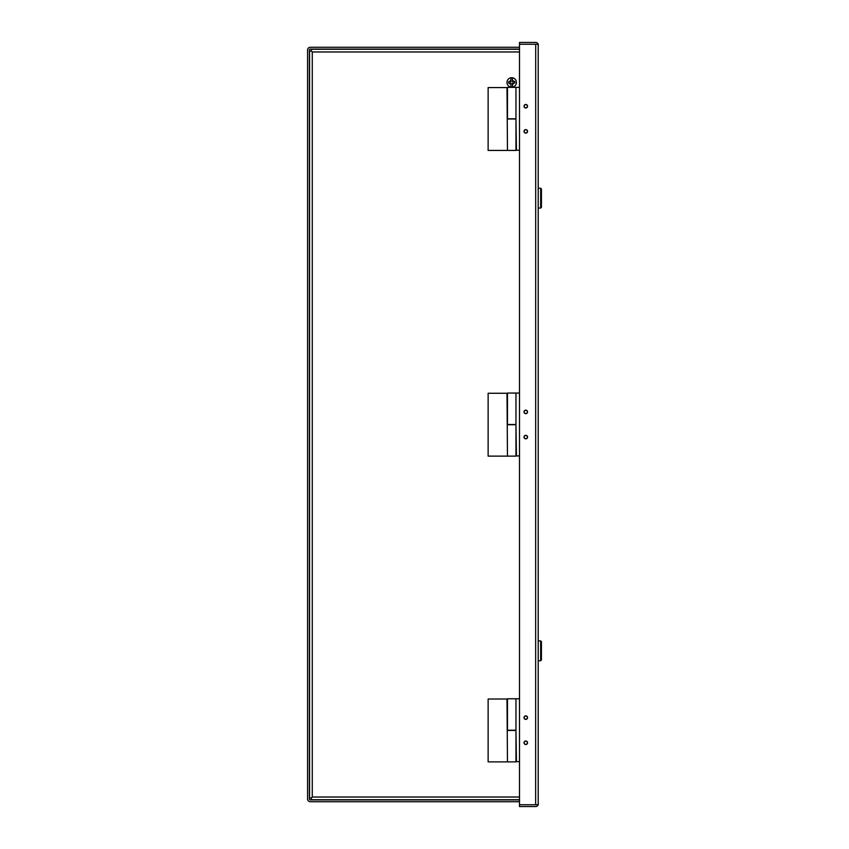 <?xml version="1.0" encoding="UTF-8"?>
<svg xmlns="http://www.w3.org/2000/svg" width="849" height="849" viewBox="0 0 849 849"><rect width="100%" height="100%" fill="white"/><g stroke="black" fill="none" stroke-linecap="round" stroke-linejoin="round"><path stroke-width="1.27" d="M507.469 424.702L515.959 424.702L515.959 456.136L507.469 456.136L507.002 393.267L488.133 393.267L488.133 456.136L507.469 456.136M515.959 87.362L515.959 118.796L507.469 118.796L507.469 87.362L519.492 87.362M527.388 131.372A1.613 1.613 0 0 1 525.786 132.985A1.613 1.613 0 0 1 524.173 131.372A1.613 1.613 0 0 1 525.786 129.759A1.613 1.613 0 0 1 527.388 131.372M527.388 106.221A1.613 1.613 0 0 1 525.786 107.834A1.613 1.613 0 0 1 524.173 106.221A1.613 1.613 0 0 1 525.786 104.618A1.613 1.613 0 0 1 527.388 106.221M515.959 118.796L516.425 150.231L519.492 150.231M515.959 698.769L515.959 730.204L507.469 730.204L507.469 698.769L519.492 698.769M527.388 742.779A1.613 1.613 0 0 1 525.786 744.382A1.613 1.613 0 0 1 524.173 742.779A1.613 1.613 0 0 1 525.786 741.166A1.613 1.613 0 0 1 527.388 742.779M527.388 717.628A1.613 1.613 0 0 1 525.786 719.241A1.613 1.613 0 0 1 524.173 717.628A1.613 1.613 0 0 1 525.786 716.015A1.613 1.613 0 0 1 527.388 717.628M515.959 730.204L516.425 761.638L519.492 761.638M515.959 393.066L515.959 424.5L507.469 424.5L507.469 393.066L519.492 393.066M527.388 437.076A1.613 1.613 0 0 1 525.786 438.678A1.613 1.613 0 0 1 524.173 437.076A1.613 1.613 0 0 1 525.786 435.463A1.613 1.613 0 0 1 527.388 437.076M527.388 411.924A1.613 1.613 0 0 1 525.786 413.537A1.613 1.613 0 0 1 524.173 411.924A1.613 1.613 0 0 1 525.786 410.322A1.613 1.613 0 0 1 527.388 411.924M515.959 424.5L516.425 455.934L519.492 455.934M527.547 717.628A1.762 1.762 0 0 1 525.786 719.39A1.762 1.762 0 0 1 524.024 717.628A1.762 1.762 0 0 1 525.786 715.866A1.762 1.762 0 0 1 527.547 717.628M527.547 131.372A1.762 1.762 0 0 1 525.786 133.134A1.762 1.762 0 0 1 524.024 131.372A1.762 1.762 0 0 1 525.786 129.61A1.762 1.762 0 0 1 527.547 131.372M527.547 106.221A1.762 1.762 0 0 1 525.786 107.982A1.762 1.762 0 0 1 524.024 106.221A1.762 1.762 0 0 1 525.786 104.459A1.762 1.762 0 0 1 527.547 106.221M527.547 742.769A1.762 1.762 0 0 1 525.786 744.531A1.762 1.762 0 0 1 524.024 742.769A1.762 1.762 0 0 1 525.786 741.007A1.762 1.762 0 0 1 527.547 742.769M527.547 437.076A1.762 1.762 0 0 1 525.786 438.837A1.762 1.762 0 0 1 524.024 437.076A1.762 1.762 0 0 1 525.786 435.314A1.762 1.762 0 0 1 527.547 437.076M527.547 411.924A1.762 1.762 0 0 1 525.786 413.686A1.762 1.762 0 0 1 524.024 411.924A1.762 1.762 0 0 1 525.786 410.163A1.762 1.762 0 0 1 527.547 411.924M538.362 45.167L538.202 44.265L519.492 44.265L519.492 42.45L535.645 42.45A2.717 2.717 0 0 1 538.202 44.265L538.202 804.735A2.717 2.717 0 0 1 535.645 806.55L519.492 806.55L519.492 804.735L538.202 804.735L538.362 803.833M535.698 804.735L519.492 804.735L519.492 44.265L538.202 44.265M535.698 44.265L535.645 804.735L538.202 804.735M507.469 730.448L515.959 730.448L515.959 761.882L507.469 761.882L507.002 699.014L488.133 699.014L488.133 761.882L507.469 761.882M507.469 118.998L515.959 118.998L515.959 150.432L507.469 150.432L507.002 87.564L488.133 87.564L488.133 150.432L507.469 150.432M519.492 49.253L311.371 49.253L311.371 51.067L312.273 51.969L311.371 51.067L309.556 51.067L309.556 797.933L311.371 797.933L312.273 797.031L311.371 797.933L311.371 799.747L519.492 799.747M519.492 801.721L310.288 801.721A2.717 2.717 0 0 1 307.571 799.005L307.571 49.995A2.717 2.717 0 0 1 310.288 47.279L519.492 47.279M519.492 49.093L310.288 49.093A0.902 0.902 0 0 0 309.386 49.995L309.386 799.005A0.902 0.902 0 0 0 310.288 799.907L519.492 799.907M508.7 83.191L508.636 81.684L510.949 81.589L510.949 77.811A4.68 4.68 0 0 1 512.456 77.811L512.456 81.536L514.759 81.44L514.823 82.947L512.456 83.043L512.456 87.054A4.68 4.68 0 0 1 510.949 87.054L510.949 83.096L508.7 83.191M516.415 82.438A4.712 4.712 0 0 1 511.703 87.15A4.712 4.712 0 0 1 506.991 82.438A4.712 4.712 0 0 1 511.703 77.715A4.712 4.712 0 0 1 516.415 82.438A4.712 4.712 0 0 0 511.703 77.715A4.712 4.712 0 0 0 506.991 82.438M509.358 83.16L510.949 84.773L510.949 87.054M513.953 81.472L512.456 80.103L512.456 77.821M538.362 660.745L540.675 660.745L540.675 640.921L538.362 640.921M540.675 660.745L541.429 659.991L541.429 641.674L540.675 640.921M538.362 208.079L540.675 208.079L540.675 188.255L538.362 188.255M540.675 208.079L541.429 207.326L541.429 189.009L540.675 188.255M519.492 797.031L312.273 797.031L312.273 51.969L519.492 51.969M514.091 82.979L512.456 84.773M509.379 81.653L510.949 80.103M309.556 735.913L309.386 735.202L309.556 735.913M309.556 729.217L309.386 729.928L309.556 729.217M309.556 119.783L309.386 119.072L309.556 119.783M309.556 113.087L309.386 113.798L309.556 113.087M309.556 427.843L309.386 427.143L309.556 427.843M309.556 421.157L309.386 421.857L309.556 421.157"/></g></svg>

